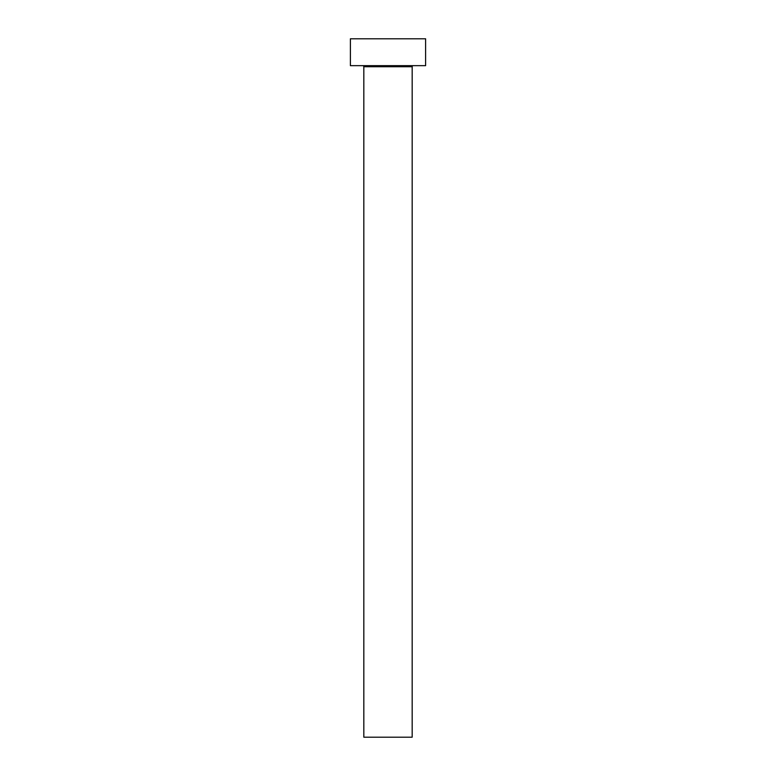 <?xml version="1.0" encoding="UTF-8"?>
<svg xmlns="http://www.w3.org/2000/svg" width="776" height="776" viewBox="0 0 776 776"><rect width="100%" height="100%" fill="white"/><g stroke="black" fill="none" stroke-linecap="round" stroke-linejoin="round"><path stroke-width="1.16" d="M412.172 66.736L363.828 66.736L363.828 737.2L412.172 737.2L412.172 66.736A1.077 1.077 0 0 1 413.249 65.659M363.828 66.736A1.077 1.077 0 0 0 362.751 65.659M425.607 65.659L350.393 65.659L350.393 38.8L425.607 38.8L425.607 65.659"/></g></svg>
